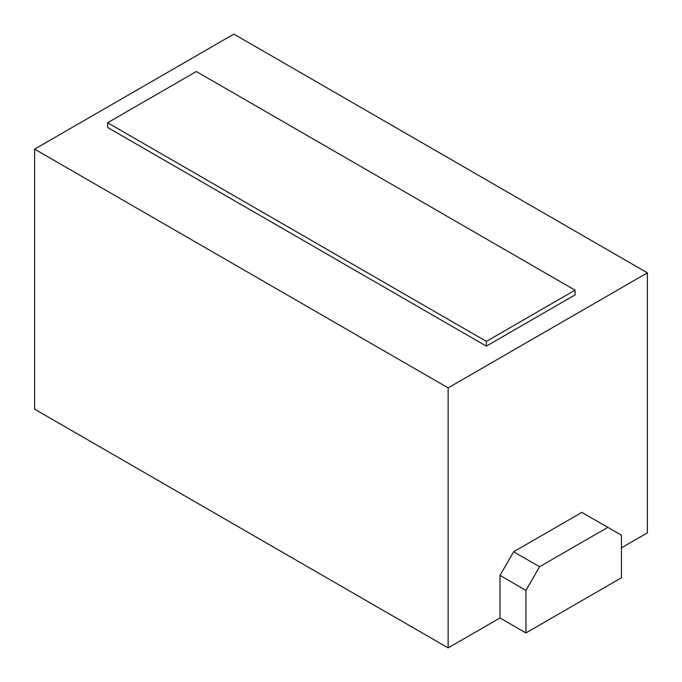 <?xml version="1.0" encoding="UTF-8"?>
<svg xmlns="http://www.w3.org/2000/svg" width="682" height="682" viewBox="0 0 682 682"><rect width="100%" height="100%" fill="white"/><g stroke="black" fill="none" stroke-linecap="round" stroke-linejoin="round"><path stroke-width="1.02" d="M647.389 272.843L448.134 387.879L34.611 149.136L233.866 34.1L647.389 272.843L647.389 532.864L621.455 547.834M448.134 387.879L448.134 647.9L499.991 617.96L499.991 575.412L513.64 551.772L581.874 512.378L607.807 527.348L539.573 566.742L525.924 590.382L525.924 632.93L621.455 577.773L621.455 535.225L607.807 527.348M525.924 590.382L499.991 575.412M525.924 632.93L499.991 617.96M539.573 566.742L513.64 551.772M575.054 294.905L486.343 346.124L107.628 127.466L107.628 122.743L196.339 71.525L575.054 290.174L575.054 294.905M448.134 647.9L34.611 409.157L34.611 149.136M575.054 290.174L486.343 341.392L486.343 346.124M486.343 341.392L107.628 122.743"/></g></svg>
